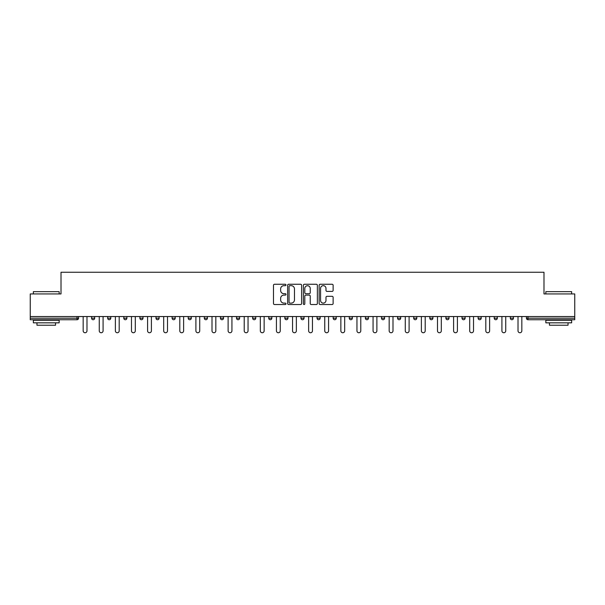 <?xml version="1.0" encoding="UTF-8"?>
<svg xmlns="http://www.w3.org/2000/svg" width="605" height="605" viewBox="0 0 605 605"><rect width="100%" height="100%" fill="white"/><g stroke="black" fill="none" stroke-linecap="round" stroke-linejoin="round"><path stroke-width="0.91" d="M285.983 284.97A0.711 0.711 0 0 0 285.273 284.259L274.504 284.259A1.013 1.013 0 0 0 273.49 285.273L273.49 303.513A1.013 1.013 0 0 0 274.504 304.527L285.273 304.527A0.711 0.711 0 0 0 285.983 303.823A0.711 0.711 0 0 0 285.273 303.113L283.881 303.113A3.244 3.244 0 0 1 280.637 299.868L280.637 298.348A3.244 3.244 0 0 1 283.881 295.104L285.273 295.104A0.711 0.711 0 0 0 285.983 294.393A0.711 0.711 0 0 0 285.273 293.69L283.881 293.69A3.244 3.244 0 0 1 280.637 290.445L280.637 288.925A3.244 3.244 0 0 1 283.881 285.681L285.273 285.681A0.711 0.711 0 0 0 285.983 284.97M332.115 291.406A1.013 1.013 0 0 0 333.128 290.392L333.128 285.273A1.013 1.013 0 0 0 332.115 284.259L320.158 284.259A1.013 1.013 0 0 0 319.145 285.273L319.145 303.513A1.013 1.013 0 0 0 320.158 304.527L332.115 304.527A1.013 1.013 0 0 0 333.128 303.513L333.128 297.335A1.013 1.013 0 0 0 332.115 296.321L327.002 296.321A1.013 1.013 0 0 0 325.989 297.335L325.989 300.398A2.707 2.707 0 0 1 323.274 303.113A2.707 2.707 0 0 1 320.567 300.398L320.567 288.388A2.707 2.707 0 0 1 323.274 285.681A2.707 2.707 0 0 1 325.989 288.388L325.989 290.392A1.013 1.013 0 0 0 327.002 291.406L332.115 291.406M30.25 316.544L30.25 293.932L61.014 293.932L61.014 272.25L543.986 272.25L543.986 293.932L574.75 293.932L574.75 316.544L30.25 316.544L30.25 318.192L77.016 318.192L77.016 316.544M301.615 285.273A1.013 1.013 0 0 0 300.602 284.259L288.645 284.259A1.013 1.013 0 0 0 287.632 285.273L287.632 303.513A1.013 1.013 0 0 0 288.645 304.527L300.602 304.527A1.013 1.013 0 0 0 301.615 303.513L301.615 285.273M304.398 284.259L316.354 284.259A1.013 1.013 0 0 1 317.368 285.273L317.368 303.513A1.013 1.013 0 0 1 316.354 304.527L311.242 304.527A1.013 1.013 0 0 1 310.229 303.513L310.229 296.117A1.013 1.013 0 0 0 309.215 295.104L305.82 295.104A1.013 1.013 0 0 0 304.807 296.117L304.807 303.823A0.711 0.711 0 0 1 304.096 304.527A0.711 0.711 0 0 1 303.385 303.823L303.385 285.273A1.013 1.013 0 0 1 304.398 284.259M78.567 316.544L78.567 318.192A1.55 1.55 0 0 1 77.016 319.743L30.25 319.743L30.25 318.192M574.75 316.544L574.75 319.743L527.983 319.743A1.55 1.55 0 0 1 526.433 318.192L526.433 316.544M91.574 316.544L91.574 318.192L91.574 316.544M77.016 319.743A1.55 1.55 0 0 0 78.567 318.192A1.55 1.55 0 0 1 77.016 319.743L77.016 318.192L78.567 318.192M93.125 319.743A1.55 1.55 0 0 0 94.675 318.192L91.574 318.192A1.55 1.55 0 0 0 93.125 319.743A1.55 1.55 0 0 1 91.574 318.192A1.55 1.55 0 0 0 93.125 319.743A1.55 1.55 0 0 0 94.675 318.192L94.675 316.544M107.682 316.544L107.682 318.192L107.682 316.544M110.775 316.544L110.775 318.192L110.775 316.544M126.884 316.544L126.884 318.192L123.791 318.192A1.55 1.55 0 0 0 125.333 319.743A1.55 1.55 0 0 1 123.791 318.192L123.791 316.544M139.891 316.544L139.891 318.192L139.891 316.544M142.992 316.544L142.992 318.192A1.55 1.55 0 0 1 141.441 319.743A1.55 1.55 0 0 1 139.891 318.192A1.55 1.55 0 0 0 141.441 319.743A1.55 1.55 0 0 0 142.992 318.192A1.55 1.55 0 0 1 141.441 319.743A1.55 1.55 0 0 1 139.891 318.192L142.992 318.192M155.999 318.192A1.55 1.55 0 0 0 157.55 319.743A1.55 1.55 0 0 0 159.1 318.192A1.55 1.55 0 0 1 157.55 319.743A1.55 1.55 0 0 0 159.1 318.192L159.1 316.544L159.1 318.192L155.999 318.192A1.55 1.55 0 0 0 157.55 319.743A1.55 1.55 0 0 1 155.999 318.192L155.999 316.544M175.2 316.544L175.2 318.192A1.55 1.55 0 0 1 173.65 319.743A1.55 1.55 0 0 1 172.107 318.192L172.107 316.544M189.758 319.743A1.55 1.55 0 0 0 191.309 318.192L191.309 316.544L191.309 318.192A1.55 1.55 0 0 1 189.758 319.743A1.55 1.55 0 0 1 188.208 318.192L188.208 316.544M207.417 316.544L207.417 318.192A1.55 1.55 0 0 1 205.866 319.743A1.55 1.55 0 0 1 204.316 318.192L204.316 316.544M223.517 316.544L223.517 318.192A1.55 1.55 0 0 1 221.974 319.743A1.55 1.55 0 0 1 220.424 318.192L220.424 316.544M238.075 319.743A1.55 1.55 0 0 0 239.625 318.192L239.625 316.544L239.625 318.192A1.55 1.55 0 0 1 238.075 319.743A1.55 1.55 0 0 1 236.525 318.192L236.525 316.544M255.734 316.544L255.734 318.192A1.55 1.55 0 0 1 254.183 319.743A1.55 1.55 0 0 1 252.633 318.192L252.633 316.544M271.834 316.544L271.834 318.192A1.55 1.55 0 0 1 270.291 319.743A1.55 1.55 0 0 1 268.741 318.192L268.741 316.544M287.942 316.544L287.942 318.192L284.849 318.192A1.55 1.55 0 0 0 286.392 319.743A1.55 1.55 0 0 1 284.849 318.192L284.849 316.544M304.05 316.544L304.05 318.192A1.55 1.55 0 0 1 302.5 319.743A1.55 1.55 0 0 1 300.95 318.192L300.95 316.544M320.151 316.544L320.151 318.192A1.55 1.55 0 0 1 318.608 319.743A1.55 1.55 0 0 1 317.058 318.192L317.058 316.544M336.259 316.544L336.259 318.192A1.55 1.55 0 0 1 334.709 319.743A1.55 1.55 0 0 1 333.166 318.192L333.166 316.544M350.817 319.743A1.55 1.55 0 0 0 352.367 318.192L352.367 316.544L352.367 318.192A1.55 1.55 0 0 1 350.817 319.743A1.55 1.55 0 0 1 349.266 318.192L349.266 316.544M368.475 316.544L368.475 318.192A1.55 1.55 0 0 1 366.925 319.743A1.55 1.55 0 0 1 365.375 318.192L365.375 316.544M384.576 316.544L384.576 318.192A1.55 1.55 0 0 1 383.026 319.743A1.55 1.55 0 0 1 381.483 318.192L381.483 316.544M397.583 316.544L397.583 318.192L397.583 316.544M400.684 316.544L400.684 318.192A1.55 1.55 0 0 1 399.134 319.743A1.55 1.55 0 0 1 397.583 318.192L400.684 318.192A1.55 1.55 0 0 1 399.134 319.743M413.691 316.544L413.691 318.192L413.691 316.544M416.792 316.544L416.792 318.192A1.55 1.55 0 0 1 415.242 319.743A1.55 1.55 0 0 1 413.691 318.192L416.792 318.192A1.55 1.55 0 0 1 415.242 319.743M429.8 316.544L429.8 318.192L429.8 316.544M432.893 316.544L432.893 318.192L432.893 316.544M445.9 316.544L445.9 318.192L445.9 316.544M449.001 316.544L449.001 318.192L449.001 316.544M465.109 316.544L465.109 318.192A1.55 1.55 0 0 1 463.559 319.743A1.55 1.55 0 0 1 462.008 318.192L462.008 316.544M481.209 316.544L481.209 318.192L478.116 318.192A1.55 1.55 0 0 0 479.667 319.743A1.55 1.55 0 0 1 478.116 318.192L478.116 316.544M497.318 316.544L497.318 318.192A1.55 1.55 0 0 1 495.767 319.743A1.55 1.55 0 0 1 494.224 318.192L494.224 316.544M510.325 316.544L510.325 318.192L510.325 316.544M513.426 316.544L513.426 318.192L513.426 316.544M109.233 319.743A1.55 1.55 0 0 1 107.682 318.192A1.55 1.55 0 0 0 109.233 319.743A1.55 1.55 0 0 0 110.775 318.192A1.55 1.55 0 0 1 109.233 319.743A1.55 1.55 0 0 1 107.682 318.192L110.775 318.192A1.55 1.55 0 0 1 109.233 319.743M126.884 318.192A1.55 1.55 0 0 1 125.333 319.743A1.55 1.55 0 0 0 126.884 318.192A1.55 1.55 0 0 1 125.333 319.743A1.55 1.55 0 0 1 123.791 318.192M286.392 319.743A1.55 1.55 0 0 0 287.942 318.192A1.55 1.55 0 0 1 286.392 319.743A1.55 1.55 0 0 1 284.849 318.192M431.35 319.743A1.55 1.55 0 0 1 429.8 318.192A1.55 1.55 0 0 0 431.35 319.743A1.55 1.55 0 0 0 432.893 318.192A1.55 1.55 0 0 1 431.35 319.743A1.55 1.55 0 0 1 429.8 318.192L432.893 318.192M447.45 319.743A1.55 1.55 0 0 1 445.9 318.192A1.55 1.55 0 0 0 447.45 319.743A1.55 1.55 0 0 0 449.001 318.192A1.55 1.55 0 0 1 447.45 319.743A1.55 1.55 0 0 1 445.9 318.192L449.001 318.192A1.55 1.55 0 0 1 447.45 319.743M481.209 318.192A1.55 1.55 0 0 1 479.667 319.743A1.55 1.55 0 0 0 481.209 318.192A1.55 1.55 0 0 1 479.667 319.743A1.55 1.55 0 0 1 478.116 318.192M511.875 319.743A1.55 1.55 0 0 1 510.325 318.192A1.55 1.55 0 0 0 511.875 319.743A1.55 1.55 0 0 0 513.426 318.192A1.55 1.55 0 0 1 511.875 319.743A1.55 1.55 0 0 1 510.325 318.192L513.426 318.192M289.757 285.681A0.711 0.711 0 0 0 289.046 286.392L289.046 302.402A0.711 0.711 0 0 0 289.757 303.113L291.224 303.113A3.244 3.244 0 0 0 294.469 299.868L294.469 288.925A3.244 3.244 0 0 0 291.224 285.681L289.757 285.681M310.229 288.441A2.707 2.707 0 0 0 307.514 285.734A2.707 2.707 0 0 0 304.807 288.441L304.807 292.676A1.013 1.013 0 0 0 305.82 293.69L309.215 293.69A1.013 1.013 0 0 0 310.229 292.676L310.229 288.441M83.165 316.544L83.165 330.837A1.913 1.913 0 0 0 85.071 332.75A1.913 1.913 0 0 0 86.984 330.837L86.984 316.544M99.265 316.544L99.265 330.837A1.913 1.913 0 0 0 101.179 332.75A1.913 1.913 0 0 0 103.084 330.837L103.084 316.544M115.373 316.544L115.373 330.837A1.913 1.913 0 0 0 117.287 332.75A1.913 1.913 0 0 0 119.193 330.837L119.193 316.544M131.482 316.544L131.482 330.837A1.913 1.913 0 0 0 133.387 332.75A1.913 1.913 0 0 0 135.301 330.837L135.301 316.544M147.582 316.544L147.582 330.837A1.913 1.913 0 0 0 149.495 332.75A1.913 1.913 0 0 0 151.401 330.837L151.401 316.544M163.69 316.544L163.69 330.837A1.913 1.913 0 0 0 165.604 332.75A1.913 1.913 0 0 0 167.509 330.837L167.509 316.544M33.351 291.663L59.161 291.663L33.351 291.663L33.351 293.932M59.161 322.836L33.351 322.836L33.351 320.257L59.161 320.257L59.161 322.836M55.547 322.836L55.547 325.21L36.958 325.21L36.958 322.836M545.839 291.663L571.649 291.663L545.839 291.663L545.839 293.932M571.649 322.836L545.839 322.836L545.839 320.257L571.649 320.257L571.649 322.836M568.042 322.836L568.042 325.21L549.453 325.21L549.453 322.836M179.798 316.544L179.798 330.837A1.913 1.913 0 0 0 181.704 332.75A1.913 1.913 0 0 0 183.618 330.837L183.618 316.544M195.899 316.544L195.899 330.837A1.913 1.913 0 0 0 197.812 332.75A1.913 1.913 0 0 0 199.726 330.837L199.726 316.544M212.007 316.544L212.007 330.837A1.913 1.913 0 0 0 213.92 332.75A1.913 1.913 0 0 0 215.826 330.837L215.826 316.544M228.115 316.544L228.115 330.837A1.913 1.913 0 0 0 230.021 332.75A1.913 1.913 0 0 0 231.934 330.837L231.934 316.544M244.223 316.544L244.223 330.837A1.913 1.913 0 0 0 246.129 332.75A1.913 1.913 0 0 0 248.042 330.837L248.042 316.544M260.324 316.544L260.324 330.837A1.913 1.913 0 0 0 262.237 332.75A1.913 1.913 0 0 0 264.143 330.837L264.143 316.544M276.432 316.544L276.432 330.837A1.913 1.913 0 0 0 278.338 332.75A1.913 1.913 0 0 0 280.251 330.837L280.251 316.544M292.54 316.544L292.54 330.837A1.913 1.913 0 0 0 294.446 332.75A1.913 1.913 0 0 0 296.359 330.837L296.359 316.544M308.641 316.544L308.641 330.837A1.913 1.913 0 0 0 310.554 332.75A1.913 1.913 0 0 0 312.46 330.837L312.46 316.544M324.749 316.544L324.749 330.837A1.913 1.913 0 0 0 326.662 332.75A1.913 1.913 0 0 0 328.568 330.837L328.568 316.544M340.857 316.544L340.857 330.837A1.913 1.913 0 0 0 342.763 332.75A1.913 1.913 0 0 0 344.676 330.837L344.676 316.544M356.958 316.544L356.958 330.837A1.913 1.913 0 0 0 358.871 332.75A1.913 1.913 0 0 0 360.777 330.837L360.777 316.544M373.066 316.544L373.066 330.837A1.913 1.913 0 0 0 374.979 332.75A1.913 1.913 0 0 0 376.885 330.837L376.885 316.544M389.174 316.544L389.174 330.837A1.913 1.913 0 0 0 391.08 332.75A1.913 1.913 0 0 0 392.993 330.837L392.993 316.544M405.274 316.544L405.274 330.837A1.913 1.913 0 0 0 407.188 332.75A1.913 1.913 0 0 0 409.101 330.837L409.101 316.544M421.383 316.544L421.383 330.837A1.913 1.913 0 0 0 423.296 332.75A1.913 1.913 0 0 0 425.202 330.837L425.202 316.544M437.491 316.544L437.491 330.837A1.913 1.913 0 0 0 439.396 332.75A1.913 1.913 0 0 0 441.31 330.837L441.31 316.544M453.599 316.544L453.599 330.837A1.913 1.913 0 0 0 455.505 332.75A1.913 1.913 0 0 0 457.418 330.837L457.418 316.544M469.699 316.544L469.699 330.837A1.913 1.913 0 0 0 471.613 332.75A1.913 1.913 0 0 0 473.518 330.837L473.518 316.544M485.807 316.544L485.807 330.837A1.913 1.913 0 0 0 487.713 332.75A1.913 1.913 0 0 0 489.627 330.837L489.627 316.544M501.916 316.544L501.916 330.837A1.913 1.913 0 0 0 503.821 332.75A1.913 1.913 0 0 0 505.735 330.837L505.735 316.544M518.016 316.544L518.016 330.837A1.913 1.913 0 0 0 519.929 332.75A1.913 1.913 0 0 0 521.835 330.837L521.835 316.544M527.983 316.544L527.983 318.192L574.75 318.192M526.433 318.192L527.983 318.192L527.983 319.743M173.65 319.743A1.55 1.55 0 0 0 175.2 318.192L172.107 318.192M191.309 318.192L188.208 318.192M205.866 319.743A1.55 1.55 0 0 0 207.417 318.192L204.316 318.192M221.974 319.743A1.55 1.55 0 0 0 223.517 318.192L220.424 318.192M239.625 318.192L236.525 318.192M254.183 319.743A1.55 1.55 0 0 0 255.734 318.192L252.633 318.192M270.291 319.743A1.55 1.55 0 0 0 271.834 318.192L268.741 318.192M302.5 319.743A1.55 1.55 0 0 0 304.05 318.192L300.95 318.192M318.608 319.743A1.55 1.55 0 0 0 320.151 318.192L317.058 318.192M334.709 319.743A1.55 1.55 0 0 0 336.259 318.192L333.166 318.192M352.367 318.192L349.266 318.192M366.925 319.743A1.55 1.55 0 0 0 368.475 318.192L365.375 318.192M383.026 319.743A1.55 1.55 0 0 0 384.576 318.192L381.483 318.192M463.559 319.743A1.55 1.55 0 0 0 465.109 318.192L462.008 318.192M495.767 319.743A1.55 1.55 0 0 0 497.318 318.192L494.224 318.192M59.161 293.932L59.161 291.663M53.27 320.257L53.27 319.743M39.234 320.257L39.234 319.743M571.649 293.932L571.649 291.663M565.766 320.257L565.766 319.743M551.73 320.257L551.73 319.743"/></g></svg>
